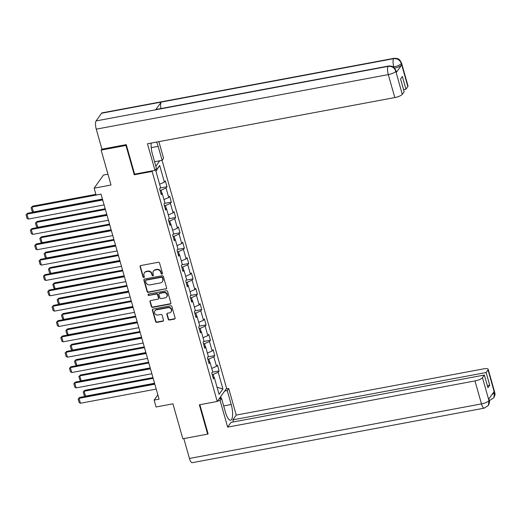 <?xml version="1.0" encoding="UTF-8"?>
<svg xmlns="http://www.w3.org/2000/svg" width="521" height="521" viewBox="0 0 521 521"><rect width="100%" height="100%" fill="white"/><g stroke="black" fill="none" stroke-linecap="round" stroke-linejoin="round"><path stroke-width="0.78" d="M161.985 274.118A0.729 0.664 -144.5 0 0 162.48 273.31L159.576 263.053A1.042 0.951 -144.5 0 0 158.325 262.265L140.781 265.547A1.042 0.951 -144.5 0 0 140.077 266.693L142.982 276.957A0.729 0.664 -144.5 0 0 144.258 277.25A0.729 0.664 -144.5 0 0 144.343 276.697L143.972 275.368A3.334 3.041 -144.5 0 1 146.212 271.695L147.677 271.428A3.334 3.041 -144.5 0 1 151.67 273.935L152.047 275.257A0.729 0.664 -144.5 0 0 153.324 275.557A0.729 0.664 -144.5 0 0 153.415 275.003L153.037 273.675A3.334 3.041 -144.5 0 1 155.284 270.002L156.743 269.728A3.334 3.041 -144.5 0 1 160.742 272.236L161.113 273.564A0.729 0.664 -144.5 0 0 161.985 274.118M153.441 271.154L153.695 270.803A3.334 3.041 -144.5 0 1 155.532 269.65L156.997 269.377A3.334 3.041 -144.5 0 1 160.989 271.884L161.367 273.212A0.729 0.664 -144.5 0 0 162.487 273.662M140.351 265.743A1.042 0.951 -144.5 0 0 140.331 266.342L143.229 276.599A0.729 0.664 -144.5 0 0 144.35 277.048M144.376 272.854L144.623 272.496A3.334 3.041 -144.5 0 1 146.466 271.343L147.931 271.07A3.334 3.041 -144.5 0 1 151.924 273.577L152.301 274.906A0.729 0.664 -144.5 0 0 153.415 275.355M168.237 319.236A1.042 0.951 -144.5 0 0 169.488 320.018L174.411 319.099A1.042 0.951 -144.5 0 0 175.115 317.953L171.884 306.556A1.042 0.951 -144.5 0 0 170.641 305.775L153.089 309.051A1.042 0.951 -144.5 0 0 152.386 310.197L155.61 321.594A1.042 0.951 -144.5 0 0 156.86 322.382L162.806 321.268A1.042 0.951 -144.5 0 0 163.509 320.122L162.129 315.244A1.042 0.951 -144.5 0 0 160.878 314.463L157.935 315.01A2.787 2.546 -144.5 0 1 154.932 310.809A2.787 2.546 -144.5 0 1 156.469 309.845L168.023 307.683A2.787 2.546 -144.5 0 1 171.025 311.89A2.787 2.546 -144.5 0 1 169.488 312.854L167.56 313.212A1.042 0.951 -144.5 0 0 166.857 314.358L168.237 319.236L168.491 318.885A1.042 0.951 -144.5 0 0 169.742 319.666L174.665 318.748A1.042 0.951 -144.5 0 0 175.089 318.546M95.884 194.346L32.628 206.166L31.996 207.052L101.054 194.151L159.068 399.171L154.105 400.102L156.053 406.986L172.939 403.834L182.819 438.76L207.651 434.123L208.035 433.589M126.349 144.923L125.971 145.45L134.268 174.776L152.145 171.435L217.237 401.463L199.361 404.804L207.651 434.123M125.971 145.45L101.139 150.094L101.888 149.039M107.964 174.222L103.484 175.056L94.132 188.172L111.019 185.02L101.139 150.094M94.132 188.172L96.085 195.062L101.048 194.131M165.912 289.064A1.042 0.951 -144.5 0 0 166.616 287.918L163.386 276.521A1.042 0.951 -144.5 0 0 162.142 275.739L144.591 279.015A1.042 0.951 -144.5 0 0 143.887 280.168L147.111 291.558A1.042 0.951 -144.5 0 0 148.361 292.346L166.166 288.712A1.042 0.951 -144.5 0 0 166.59 288.51M167.638 291.539L170.862 302.935A1.042 0.951 -144.5 0 1 170.159 304.082L152.607 307.364A1.042 0.951 -144.5 0 1 151.364 306.576L149.983 301.698A1.042 0.951 -144.5 0 1 150.686 300.552L157.804 299.223A1.042 0.951 -144.5 0 0 158.501 298.077L157.589 294.84A1.042 0.951 -144.5 0 0 156.339 294.059L148.928 295.44A0.729 0.664 -144.5 0 1 148.146 294.339A0.729 0.664 -144.5 0 1 148.544 294.091L166.388 290.757A1.042 0.951 -144.5 0 1 167.638 291.539M162.07 160.338L226.589 388.347L217.237 401.463M152.145 171.435L152.607 170.784M155.851 166.238L159.752 160.768M212.321 372.209L219.107 370.945L217.433 365.039L216.515 366.335L213.838 356.892L214.763 355.596L213.096 349.695L212.171 350.985L209.494 341.542L210.419 340.246L208.752 334.345L207.827 335.635L205.157 326.192L206.075 324.896L204.408 318.995L203.483 320.291L200.813 310.842L201.731 309.552L200.064 303.645L199.139 304.941L196.469 295.498L197.387 294.202L195.72 288.302L194.795 289.591L192.125 280.148L193.05 278.852L191.376 272.952L190.452 274.241L187.781 264.798L188.706 263.502L187.032 257.602L186.108 258.898L183.438 249.448L184.362 248.159L182.689 242.252L181.77 243.548L179.094 234.105L180.019 232.809L178.345 226.902L177.427 228.198L174.75 218.755L175.675 217.459L174.001 211.559L173.083 212.848L170.406 203.405L171.331 202.109L169.664 196.209L168.739 197.505L166.062 188.055L166.987 186.765L165.32 180.859L164.395 182.155L159.66 165.431L155.818 170.816L160.553 187.54L159.628 188.836L161.302 194.737L162.22 193.447L160.846 193.128M219.107 370.945L218.182 372.235L222.916 388.966L219.074 394.351L214.339 377.627L213.421 378.917L211.747 373.016L212.672 371.72L209.996 362.277L209.077 363.573L207.404 357.667L208.328 356.377L205.652 346.927L204.733 348.223L203.06 342.317L203.985 341.027L201.314 331.584L200.39 332.873L198.716 326.973L199.641 325.677L196.971 316.234L196.046 317.523L194.372 311.623L195.297 310.327L192.627 300.884L191.702 302.18L190.035 296.273L190.953 294.984L188.283 285.534L187.358 286.83L185.691 280.923L186.609 279.634L183.939 270.184L183.014 271.48L181.347 265.58L182.265 264.284L179.595 254.841L178.67 256.13L177.003 250.23L177.928 248.934L175.251 239.491L174.327 240.787L172.659 234.88L173.584 233.584L170.908 224.141L169.989 225.437L168.316 219.53L169.24 218.24L166.564 208.791L165.645 210.087L163.972 204.186L164.897 202.89L162.22 193.447M209.755 362.219L208.856 359.047L207.846 359.236M211.734 368.406L216.515 366.335M208.856 359.047L213.838 356.892M209.996 362.277L208.621 361.965M205.411 346.875L204.512 343.704L203.503 343.886M207.391 353.056L212.171 350.985M204.512 343.704L209.494 341.542M205.652 346.927L204.278 346.615M201.067 331.525L200.168 328.354L199.165 328.543M203.047 337.712L207.827 335.635M200.168 328.354L205.157 326.192M201.314 331.584L199.934 331.265M196.723 316.175L195.824 313.004L194.821 313.193M198.703 322.362L203.483 320.291M195.824 313.004L200.813 310.842M196.971 316.234L195.59 315.915M192.379 300.825L191.481 297.654L190.478 297.843M194.359 307.012L199.139 304.941M191.481 297.654L196.469 295.498M192.627 300.884L191.246 300.571M188.035 285.482L187.143 282.31L186.134 282.493M190.015 291.662L194.795 289.591M187.143 282.31L192.125 280.148M188.283 285.534L186.902 285.221M183.692 270.132L182.799 266.96L181.79 267.149M185.671 276.319L190.452 274.241M182.799 266.96L187.781 264.798M183.939 270.184L182.558 269.871M179.354 254.782L178.456 251.61L177.446 251.799M181.328 260.969L186.108 258.898M178.456 251.61L183.438 249.448M179.595 254.841L178.221 254.522M175.01 239.432L174.112 236.26L173.102 236.449M176.984 245.619L181.77 243.548M174.112 236.26L179.094 234.105M175.251 239.491L173.877 239.178M170.667 224.089L169.768 220.917L168.758 221.099M172.646 230.269L177.427 228.198M169.768 220.917L174.75 218.755M170.908 224.141L169.533 223.828M166.323 208.739L165.424 205.567L164.415 205.756M168.303 214.926L173.083 212.848M165.424 205.567L170.406 203.405M166.564 208.791L165.19 208.478M161.979 193.389L161.08 190.217L160.071 190.406M163.959 199.576L168.739 197.505M161.08 190.217L166.062 188.055M159.615 184.226L164.395 182.155M155.948 171.272L159.66 165.431M157.843 394.853L154.105 400.102M214.098 377.569L213.2 374.397L212.19 374.586M217.068 387.259L222.916 388.966M213.2 374.397L218.182 372.235M214.339 377.627L212.965 377.315M160.201 188.029L166.987 186.765M164.545 203.379L171.331 202.109M168.889 218.729L175.675 217.459M173.232 234.072L180.019 232.809M177.576 249.422L184.362 248.159M181.92 264.772L188.706 263.502M186.264 280.122L193.05 278.852M190.608 295.472L197.387 294.202M194.952 310.816L201.731 309.552M199.296 326.166L206.075 324.896M203.633 341.515L210.419 340.246M207.977 356.865L214.763 355.596M134.268 174.776L134.731 174.125M144.161 279.217A1.042 0.951 -144.5 0 0 144.141 279.81L147.365 291.206A1.042 0.951 -144.5 0 0 148.615 291.988L166.166 288.712M162.324 277.843A0.729 0.664 -144.5 0 0 161.451 277.289L146.043 280.168A0.729 0.664 -144.5 0 0 145.554 280.975L145.952 282.375A3.334 3.041 -144.5 0 0 149.944 284.883L160.475 282.916A3.334 3.041 -144.5 0 0 162.721 279.243L162.578 277.485A0.729 0.664 -144.5 0 0 161.705 276.938L161.451 277.289M145.639 280.422L145.893 280.064A0.729 0.664 -144.5 0 1 146.297 279.816L161.705 276.938M162.318 281.757L162.572 281.405A3.334 3.041 -144.5 0 0 162.975 278.885L162.721 279.243M162.578 277.485L162.975 278.885M150.256 300.754A1.042 0.951 -144.5 0 0 150.237 301.346L151.618 306.224A1.042 0.951 -144.5 0 0 152.861 307.006L170.413 303.73A1.042 0.951 -144.5 0 0 170.842 303.528M158.377 298.865L158.631 298.507A1.042 0.951 -144.5 0 0 158.755 297.719L157.843 294.489A1.042 0.951 -144.5 0 0 156.593 293.701L148.928 295.44M148.303 294.189A0.729 0.664 -144.5 0 0 149.182 295.088M165.19 297.843A2.787 2.546 -144.5 0 0 166.642 293.896A2.787 2.546 -144.5 0 0 163.724 292.678L159.654 293.44A1.042 0.951 -144.5 0 0 158.951 294.586L159.869 297.823A1.042 0.951 -144.5 0 0 161.119 298.605L165.19 297.843M166.727 296.879L166.98 296.527A2.787 2.546 -144.5 0 0 163.978 292.32L163.724 292.678M159.081 293.798L159.335 293.447A1.042 0.951 -144.5 0 1 159.908 293.082L163.978 292.32M167.13 313.414A1.042 0.951 -144.5 0 0 167.111 314.007L168.491 318.885M171.025 311.89L171.279 311.532A2.787 2.546 -144.5 0 0 168.276 307.331L168.023 307.683M154.932 310.809L155.18 310.451A2.787 2.546 -144.5 0 1 156.723 309.487L168.276 307.331M152.66 309.253A1.042 0.951 -144.5 0 0 152.64 309.845L155.864 321.242A1.042 0.951 -144.5 0 0 157.114 322.024L163.06 320.916A1.042 0.951 -144.5 0 0 163.49 320.715M102.448 199.068L33.39 211.969L32.081 211.207L31.104 207.762L32.628 206.166M31.104 207.762L31.996 207.052L33.39 211.969M104.096 204.909L28.336 219.061L26.942 214.138L27.574 213.252L26.05 214.854L26.942 214.138L102.702 199.986M102.5 199.256L27.574 213.252M28.336 219.061L27.027 218.299L26.05 214.854M151.989 152.393L152.321 153.754M222.317 401.131L225.378 411.935M151.233 147.651L158.169 146.355A11.95 3.68 79.4 0 0 156.587 142.07M151.162 143.086A11.95 3.68 79.4 0 0 152.477 154.327L156.437 168.303L154.978 170.341L147.463 143.776L394.801 97.57L388.295 74.601L96.261 129.149L101.927 149.175L126.264 144.63L134.62 174.144L154.978 170.341M158.169 146.355L162.122 160.325L163.574 158.286L158.866 141.647M154.574 161.731L162.122 160.325M407.839 86.532L401.333 63.562A6.376 1.726 164.2 0 0 401.509 62.937L408.008 85.913A6.376 1.726 164.2 0 1 407.839 86.532L405.95 89.176L403.573 89.619M96.261 129.149A6.532 2.012 -100.6 0 1 96.105 120.918L155.707 109.788A6.532 2.012 -100.6 0 1 156.202 109.436L388.64 66.017A6.532 2.012 -100.6 0 0 388.138 66.369C391.851 66.05 394.39 67.645 395.771 71.156L402.277 94.334A6.376 1.726 164.2 0 1 394.801 97.57M160.95 108.55A6.532 2.012 -100.6 0 1 161.191 102.096L101.588 113.226L96.105 120.918M101.588 113.226A6.532 2.012 -100.6 0 1 102.103 112.855L394.137 58.306A6.532 2.012 -100.6 0 0 393.629 58.678C397.341 58.359 399.887 59.948 401.268 63.445M393.948 67.424L393.798 66.89A6.532 2.012 -100.6 0 1 393.629 58.678L161.191 102.096L155.707 109.788L388.138 66.369A6.532 2.012 -100.6 0 0 388.295 74.601A6.376 1.726 -15.8 0 0 395.771 71.357M405.95 89.176L402.362 76.483L400.564 78.997L404.159 91.689L402.277 94.334M396.214 72.601L395.836 71.273L396.012 70.648L396.383 71.976A6.376 1.726 164.2 0 1 396.214 72.601L401.645 64.975A6.376 1.726 164.2 0 1 394.651 68.121M393.348 66.975L393.798 66.89C397.386 66.128 399.881 65.047 401.274 63.647L401.645 64.975M217.531 401.053L220.129 400.564L221.581 398.526L225.534 412.495A11.95 3.68 79.4 0 0 230.575 420.258A11.95 3.68 79.4 0 0 231.22 404.524L227.267 390.548L228.726 388.516L236.241 415.081L483.573 368.875A6.376 1.726 -15.8 0 1 488.19 369.265A6.376 1.726 -15.8 0 1 488.021 369.89L486.132 372.528L232.841 419.848L236.241 415.081M220.129 400.564L227.644 427.129L231.044 422.362L484.341 375.048L482.459 377.686L489.024 400.766L488.646 399.242L494.077 391.623L494.52 392.86L488.021 369.89M233.428 421.919L232.841 419.848M224.675 391.037L227.267 390.548M226.127 388.998L228.726 388.516M218.983 399.014L221.581 398.526M227.644 427.129L474.983 380.929A6.376 1.726 -15.8 0 0 482.459 377.686M489.024 400.571L489.193 399.952C489.082 401.632 490.495 400.675 488.327 405.481L484.237 408.145L192.203 462.694A6.532 2.012 -100.6 0 1 189.449 458.454L183.822 438.571M484.341 375.048L487.93 387.741L489.727 385.221L486.132 372.528M207.775 433.947L208.12 433.882L199.862 404.706M489.727 385.221L487.343 385.67M220.715 396.585L221.282 398.585M220.741 398.682L220.311 397.152M488.327 405.481L489.03 400.779M489.297 400.369A6.532 2.012 -100.6 0 0 489.733 400.434L493.771 397.855L494.52 393.062M105.19 208.771L36.971 221.51L36.34 222.395L105.398 209.501M106.792 214.418L37.733 227.319L36.424 226.557L35.448 223.112L36.971 221.51M35.448 223.112L36.34 222.395L37.733 227.319M109.534 224.115L41.315 236.86L40.684 237.745L109.742 224.844M111.129 229.768L42.077 242.669L40.768 241.9L39.791 238.462L41.315 236.86M39.791 238.462L40.684 237.745L42.077 242.669M108.44 220.253L32.68 234.404L31.286 229.487L31.918 228.602L30.394 230.204L31.286 229.487L107.046 215.336M106.844 214.606L31.918 228.602M32.68 234.404L31.371 233.642L30.394 230.204M112.783 235.603L37.024 249.754L35.63 244.837L36.262 243.952L34.738 245.547L35.63 244.837L111.39 230.686M111.188 229.956L36.262 243.952M37.024 249.754L35.708 248.992L34.738 245.547M113.878 239.465L45.659 252.21L45.027 253.095L114.086 240.194M115.473 245.117L46.421 258.012L45.112 257.25L44.135 253.805L45.659 252.21M44.135 253.805L45.027 253.095L46.421 258.012M118.221 254.815L50.003 267.56L49.371 268.445L118.423 255.544M119.817 260.461L50.765 273.362L49.456 272.6L48.479 269.155L50.003 267.56M48.479 269.155L49.371 268.445L50.765 273.362M122.565 270.165L54.347 282.903L53.715 283.789L122.767 270.894M124.161 275.811L55.109 288.712L53.793 287.95L52.823 284.505L54.347 282.903M52.823 284.505L53.715 283.789L55.109 288.712M117.127 250.953L41.367 265.104L39.974 260.187L40.605 259.295L39.082 260.897L39.974 260.187L115.734 246.029M115.525 245.3L40.605 259.295M41.367 265.104L40.052 264.342L39.082 260.897M121.471 266.303L45.705 280.454L44.318 275.531L44.949 274.645L43.425 276.247L44.318 275.531L120.077 261.379M119.869 260.65L44.949 274.645M45.705 280.454L44.396 279.692L43.425 276.247M125.815 281.646L50.049 295.798L48.661 290.881L49.293 289.995L47.763 291.597L48.661 290.881L124.421 276.729M124.213 276L49.293 289.995M50.049 295.798L48.74 295.036L47.763 291.597M126.909 285.508L58.691 298.253L58.059 299.139L127.111 286.244M128.505 291.161L59.453 304.062L58.137 303.294L57.167 299.855L58.691 298.253M57.167 299.855L58.059 299.139L59.453 304.062M130.159 296.996L54.392 311.148L52.999 306.231L53.637 305.345L52.107 306.941L52.999 306.231L128.765 292.079M128.557 291.35L53.637 305.345M54.392 311.148L53.083 310.386L52.107 306.941M131.246 300.858L63.034 313.603L62.403 314.489L131.455 301.587M132.848 306.511L63.79 319.406L62.481 318.644L61.511 315.198L63.034 313.603M61.511 315.198L62.403 314.489L63.79 319.406M134.503 312.346L58.736 326.498L57.343 321.581L57.974 320.689L56.45 322.291L57.343 321.581L133.109 307.423M132.901 306.693L57.974 320.689M58.736 326.498L57.427 325.736L56.45 322.291M135.59 316.208L67.378 328.953L66.747 329.839L135.799 316.937M137.192 321.854L68.134 334.756L66.825 333.994L65.854 330.548L67.378 328.953M65.854 330.548L66.747 329.839L68.134 334.756M138.84 327.696L63.08 341.848L61.686 336.924L62.318 336.038L60.794 337.641L61.686 336.924L137.453 322.773M137.244 322.043L62.318 336.038M63.08 341.848L61.771 341.086L60.794 337.641M139.934 331.558L71.722 344.296L71.09 345.182L140.142 332.287M141.536 337.204L72.478 350.105L71.169 349.344L70.192 345.898L71.722 344.296M70.192 345.898L71.09 345.182L72.478 350.105M143.184 343.039L67.424 357.191L66.03 352.274L66.662 351.388L65.138 352.991L66.03 352.274L141.797 338.122M141.588 337.393L66.662 351.388M67.424 357.191L66.115 356.429L65.138 352.991M144.278 346.908L76.059 359.646L75.428 360.532L144.486 347.637M145.88 352.554L76.821 365.455L75.512 364.693L74.536 361.248L76.059 359.646M74.536 361.248L75.428 360.532L76.821 365.455M147.528 358.389L71.768 372.541L70.374 367.624L71.006 366.738L69.482 368.334L70.374 367.624L146.134 353.472M145.932 352.743L71.006 366.738M71.768 372.541L70.459 371.779L69.482 368.334M148.622 362.251L80.403 374.996L79.772 375.882L148.83 362.981M150.217 367.904L81.165 380.799L79.856 380.037L78.879 376.598L80.403 374.996M78.879 376.598L79.772 375.882L81.165 380.799M151.871 373.739L76.112 387.891L74.718 382.974L75.35 382.088L73.826 383.684L74.718 382.974L150.478 368.822M150.276 368.093L75.35 382.088M76.112 387.891L74.796 387.129L73.826 383.684M152.966 377.601L84.747 390.346L84.115 391.232L153.174 378.331M154.561 383.248L85.509 396.149L84.2 395.387L83.223 391.942L84.747 390.346M83.223 391.942L84.115 391.232L85.509 396.149M156.215 389.089L80.455 403.241L79.062 398.318L79.693 397.432L78.17 399.034L79.062 398.318L154.822 384.166M154.62 383.436L79.693 397.432M80.455 403.241L79.14 402.479L78.17 399.034M160.989 271.884L160.742 272.236M156.997 269.377L156.743 269.728M155.532 269.65L155.284 270.002M152.301 274.906L152.047 275.257M151.924 273.577L151.67 273.935M147.931 271.07L147.677 271.428M146.466 271.343L146.212 271.695M143.229 276.599L142.982 276.957M140.331 266.342L140.077 266.693M161.367 273.212L161.113 273.564M148.615 291.988L148.361 292.346M147.365 291.206L147.111 291.558M144.141 279.81L143.887 280.168M146.297 279.816L146.043 280.168M170.413 303.73L170.159 304.082M152.861 307.006L152.607 307.364M151.618 306.224L151.364 306.576M150.237 301.346L149.983 301.698M158.755 297.719L158.501 298.077M157.843 294.489L157.589 294.84M156.593 293.701L156.339 294.059M159.908 293.082L159.654 293.44M167.111 314.007L166.857 314.358M156.723 309.487L156.469 309.845M163.06 320.916L162.806 321.268M157.114 322.024L156.86 322.382M155.864 321.242L155.61 321.594M152.64 309.845L152.386 310.197M174.665 318.748L174.411 319.099M169.742 319.666L169.488 320.018M189.449 458.454L481.482 403.899L474.983 380.929M223.73 405.924L231.22 404.524M484.237 408.145A6.532 2.012 -100.6 0 1 481.482 403.899A6.376 1.726 -15.8 0 0 488.958 400.662M488.19 369.265L494.69 392.241A6.376 1.726 164.2 0 1 494.52 392.86M491.915 394.657L494.455 392.951M401.509 62.937L399.789 60.026C399.34 59.85 398.936 58.189 394.137 58.306M396.012 70.648L394.312 67.756C393.863 67.587 393.498 65.907 388.64 66.017M489.733 400.434L489.323 400.506M489.193 399.952L488.893 398.897M494.69 392.241C494.553 393.948 496.051 392.893 493.771 397.855"/></g></svg>
